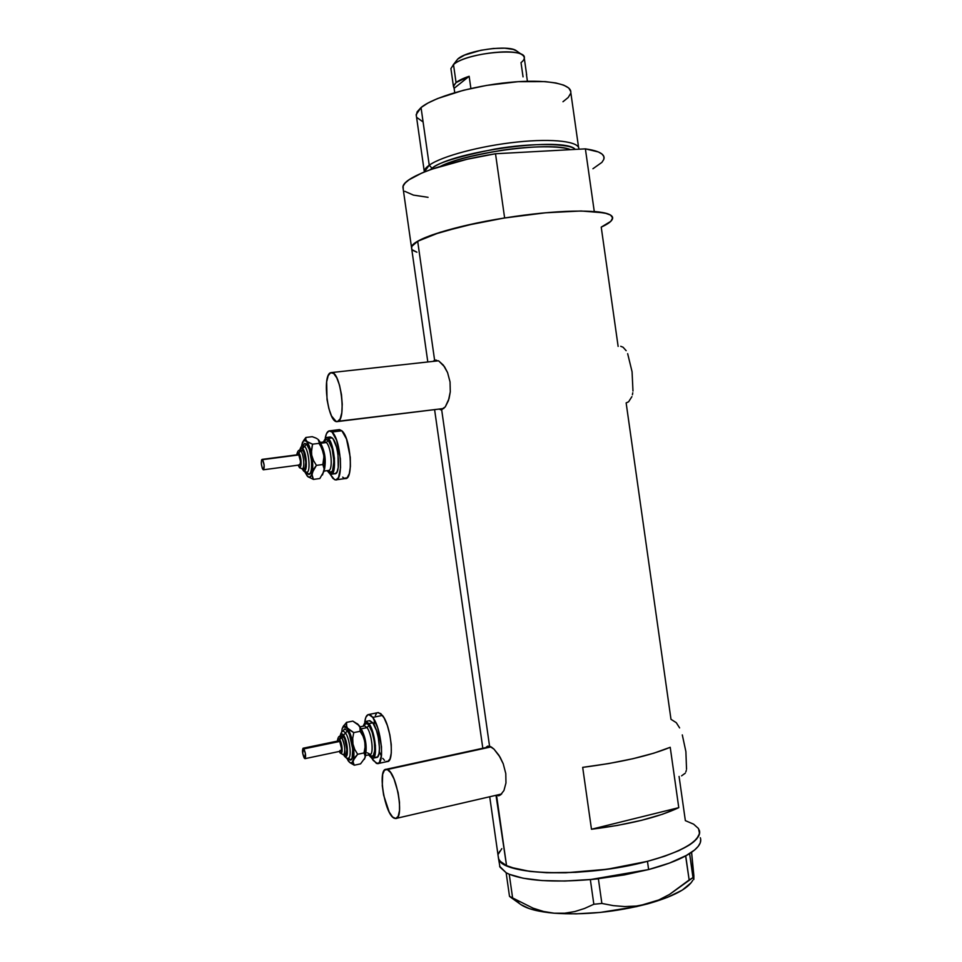 <?xml version="1.0" encoding="UTF-8"?>
<svg xmlns="http://www.w3.org/2000/svg" width="962" height="962" viewBox="0 0 962 962"><rect width="100%" height="100%" fill="white"/><g stroke="black" fill="none" stroke-linecap="round" stroke-linejoin="round"><path stroke-width="1.44" d="M491.101 746.897L387.277 769.516C396.584 771.837 404.713 819.359 395.622 818.53L394.228 818.229C384.788 814.706 377.212 768.602 386.159 769.311L491.101 746.897M337.626 421.548L443.843 408.489L336.88 421.645C327.886 422.426 321.849 375.132 330.651 372.715L331.637 372.547C340.728 371.633 346.657 420.37 337.626 421.548L340.151 418.855L341.787 412.782L342.244 404.244L341.462 394.564L339.538 385.281L336.796 377.874L333.67 373.46L330.651 372.715L328.186 375.661L326.659 381.818L327.032 399.627L328.884 408.646L331.529 415.981L336.147 421.5L443.831 408.489M500.324 794.299L495.995 795.297L506.553 865.632C524.891 874.626 577.32 875.348 624.903 866.353C672.582 857.455 703.931 841.233 699.218 830.002C701.719 840.487 684.463 850.937 647.462 861.339L607.287 869.227L565.656 872.787L546.693 872.726L530.11 871.44L516.57 869.023L506.553 865.632L496.584 795.574L500.324 794.299M487.842 746.103L491.642 747.233L493.975 749.121L498.917 755.254L503.234 763.792L505.784 773.556L505.964 782.984L503.944 790.523L500.505 794.973L496.584 795.574L500.505 794.973L503.944 790.523L505.964 782.984L505.784 773.556L503.234 763.792L500.108 757.202L493.975 749.121L489.562 746.211L441.666 409.764L438.804 409.115L441.666 409.764L489.562 746.211L486.531 746.909L487.842 746.103M604.052 158.405C604.581 153.896 598.352 150.721 585.389 148.857L594.263 211.472C607.13 212.59 613.227 214.947 612.578 218.554C614.622 210.967 580.579 208.586 532.311 214.153C484.126 219.661 433.429 231.89 417.676 241.258L434.62 360.281L433.02 361.399L436.267 360.101L434.62 360.281L438.72 360.93L443.41 365.211L447.558 372.559L450.048 381.914L450.288 391.787L448.448 400.565L445.274 406.89L440.788 409.872M678.775 807.659C658.285 817.291 629.184 824.494 591.474 829.256L582.683 767.363C620.394 762.505 649.566 755.819 670.225 747.294L678.775 807.659L591.474 829.256L582.683 767.363L608.609 763.575L632.912 758.717L653.895 753.162L670.225 747.294L678.775 807.659L662.553 814.225L641.642 820.297L617.388 825.432L591.474 829.256L678.775 807.659M486.075 747.558L486.531 746.909M499.615 866.293L506.156 872.738L499.999 867.147L498.52 858.573C499.531 861.206 502.212 863.551 506.553 865.632L500.36 861.411L498.725 859.066L498.088 855.567L498.725 859.066L500.36 861.411L506.553 865.632L511.099 867.435L530.11 871.44L546.693 872.726L575.769 872.354L596.717 870.574L617.772 867.628L647.462 861.339C585.762 878.162 501.118 875.444 498.52 858.573L498.088 855.567M679.076 776.43L685.353 820.634L693.638 824.181L698.484 828.522L699.542 833.525L698.592 836.218L693.674 841.882L689.718 844.792L678.944 850.612L664.682 856.216L647.462 861.339L648.628 869.552L647.462 861.339L664.682 856.216L678.944 850.612L689.718 844.792L696.632 839.02L699.542 833.525L698.484 828.522L693.638 824.181L685.353 820.634M631.902 396.645L628.583 401.815L626.142 402.91L670.983 719.311L676.286 722.678L679.617 727.909M612.578 218.554C611.952 221.116 608.176 223.978 601.226 227.128L618.133 346.416M441.666 409.764L445.274 406.89L449.062 398.569L450.288 391.787L450.048 381.914L447.558 372.559L444.552 366.799L438.72 360.93L434.62 360.281L417.676 241.258C413.925 243.446 411.856 245.418 411.471 247.174C411.952 239.502 453.234 226.034 504.629 217.965L495.514 153.752C444.131 162.025 403.114 177.429 402.91 187.025L403.234 189.346L403.138 186.123L405.086 183.093L408.934 179.834L422.138 172.883L431.325 169.336L467.183 159.247L495.514 153.752L585.389 148.857L598.376 151.96L602.092 154.112L603.895 156.602L603.823 159.367L601.911 162.362L592.941 168.747M411.736 249.014L411.724 246.44L417.676 241.258L440.271 232.239L476.262 223.16L504.629 217.965L495.514 153.752L585.389 148.857L594.263 211.472L607.106 213.576L610.75 215.187L612.469 217.123L612.313 219.336L610.329 221.777L601.226 227.128L610.798 221.344L612.638 217.941L610.569 215.079L604.521 212.891L581.12 210.991L545.61 212.782L504.016 218.061L463.924 225.89L432.491 234.812L421.681 239.177L414.658 243.242L411.568 246.837L411.736 249.014L402.91 187.025M412.385 249.855L416.919 252.2M499.651 851.358L498.388 854.003L501.827 848.652M626.154 350.685L623.075 347.234L620.706 346.284M632.972 391.065L632.07 371.753L627.657 353.655M632.407 394.805L632.78 392.761M686.531 769.215L685.894 751.635L682.298 734.908M685.846 771.909L686.291 770.406M681.589 775.841L685.269 773.183M387.277 769.516L384.487 770.153L382.672 774.35L382.287 785.762L383.622 795.129L389.177 812L392.58 817.003L395.743 818.518L398.184 816.281L399.507 810.557L399.47 802.224L398.1 792.568L394.035 778.992L390.632 772.594L387.277 769.516M692.905 872.474L693.867 875.709L691.594 852.284L693.83 879.484L692.989 877.609L669.516 894.432L658.934 899.891L647.811 903.835L636.303 906.06L624.795 906.577L613.299 905.627L601.875 903.45L593.843 904.256L584.499 908.489L574.819 911.555L564.694 913.215L554.124 913.203L536.231 910.557L529.184 908.561L521.043 904.701C527.501 908.982 538.54 911.808 554.124 913.203L543.59 911.483L533.092 908.176L512.614 897.931L509.235 874.266L523.148 878.222L542.027 880.555L564.886 881.036L593.061 879.328L590.343 879.605L593.843 904.256L584.499 908.489L574.819 911.555L564.694 913.215L554.124 913.203L543.59 911.483L533.092 908.176L512.614 897.931L509.235 874.266L508.189 873.761L509.355 874.278L506.144 872.774L509.499 896.319L506.144 872.774L509.355 874.278C526.058 880.831 553.006 882.599 590.223 879.593L648.628 869.552L669.48 863.07L687.048 855.134L685.617 855.927L689.153 879.953L669.516 894.432L658.934 899.891L647.811 903.835L636.303 906.06L624.795 906.577L613.299 905.627L601.875 903.45L598.376 878.775L595.658 879.064L624.41 874.903L648.628 869.552C664.081 865.439 676.418 860.906 685.617 855.927L694.66 849.951L698.208 846.356L700.228 842.88L700.721 839.561M693.867 875.709L693.83 879.484L692.989 877.609L689.598 853.607C698.472 847.871 702.044 842.58 700.324 837.734M691.149 882.755L682.19 890.163L667.424 897.378L636.616 906.613L600.192 912.433L575.997 913.864L554.124 913.203C584.331 915.259 615.56 912.132 647.811 903.835C672.931 896.68 687.926 888.816 692.796 880.266M509.499 896.319L512.614 897.931L509.499 896.319L510.81 897.378M519.372 903.462L516.738 900.468M689.153 879.953L685.738 855.891L689.598 853.643L692.989 877.609L689.153 879.953M593.843 904.256L590.343 879.605L598.376 878.775L601.875 903.45L593.843 904.256M429.244 165.199L432.022 168.302C453.391 150.95 565.055 136.303 575.252 149.411C570.971 143.663 533.068 142.352 494.564 149.11C458.02 156.59 437.169 162.999 432.022 168.302L429.244 165.199C441.69 156.265 480.399 145.863 517.015 142.051C553.691 138.167 580.086 141.618 578.835 149.218C580.086 141.618 553.691 138.167 517.015 142.051C480.399 145.863 441.69 156.265 429.244 165.199L421.043 107.552L429.244 165.199C425.721 167.701 424.05 169.973 424.23 172.018L429.244 165.199M430.098 169.769L432.022 168.302L430.098 169.769M578.583 147.463L570.803 92.544C571.885 83.598 545.31 78.824 508.585 82.455C471.909 86.015 433.309 97.306 421.043 107.552L416.185 114.55L424.242 171.236M520.61 152.393L545.394 151.034L520.61 152.393M570.49 149.675C552.441 141.27 469.264 151.816 440.656 166.246C450.517 161.027 470.779 155.724 501.43 150.349C531.818 145.647 561.604 145.863 570.49 149.675M428.066 197.318L413.407 195.106L404.798 191.318M416.642 252.116L413.227 250.541M423.1 121.958L416.883 117.52M416.221 115.741L417.123 111.832L421.043 107.552L427.898 103.078L437.494 98.581L463.371 90.296L486.519 85.426L518.049 81.686L545.31 81.614L555.844 82.96L563.756 85.149L568.77 88.035L570.779 91.522M570.646 93.434L568.193 97.499L562.974 101.744M522.474 55.062L516.534 50.89C509.199 44.396 466.835 50.264 457.792 59.019L453.511 64.622C464.033 54.437 514.021 47.523 522.486 55.074C525.276 57.179 524.795 59.704 521.019 62.626L523.051 76.888M526.43 74.399L527.404 81.253L526.43 74.399M469.155 76.287L470.887 88.504L469.155 76.287L454.112 88.336L453.439 86.376L456.06 82.576C458.802 80.387 463.167 78.295 469.155 76.287L454.112 88.336L453.583 85.654L456.06 82.576L453.511 64.622L456.06 82.576L469.155 76.287M526.659 74.856L524.29 58.141C527.272 46.934 466.149 52.417 453.511 64.622L450.913 68.579L453.439 86.376M454.725 92.641L454.112 88.336L454.725 92.641M455.772 61.52L457.792 59.019L464.562 55.123L480.868 50.277L493.326 48.473L504.737 48.184L513.287 49.435L516.558 50.914M453.138 64.947L457.792 59.019L453.138 64.947M343.795 754.761C345.598 750.432 344.877 744.648 341.63 737.409L339.694 739.634C342.761 743.842 343.013 757.166 339.947 752.284L341.245 753.186L342.075 751.659L341.738 745.382L339.225 739.081L338.047 739.02L337.482 741.101C337.77 738.588 338.504 738.107 339.694 739.634L341.63 737.409C344.661 741.449 346.092 755.254 343.458 754.857L340.115 752.969L339.309 751.442M343.278 730.639L344.612 728.931L347.438 730.747L345.502 732.972L343.783 731.397L345.502 732.972L343.566 735.196C348.436 741.786 348.785 762.77 343.939 755.05L345.995 756.481L347.318 754.088L346.801 744.215L343.566 735.196L341.51 733.838L340.235 736.255M340.019 738.539C340.32 733.753 341.498 732.635 343.566 735.196L345.502 732.972C349.591 738.335 351.9 756.793 348.641 758.02C351.9 756.793 349.591 738.335 345.502 732.972L347.438 730.747L349.447 734.643L352.741 749.097L352.116 758.164L350.745 759.776L348.172 758.164M305.05 758.645L305.315 753.042L303.042 748.244L302.789 753.835L305.05 758.645L340.74 751.142C341.967 749.145 341.63 745.911 339.73 741.449L303.908 748.881C305.736 753.414 306.084 756.673 304.966 758.669L304.184 757.984C302.369 753.45 302.02 750.204 303.138 748.22L303.908 748.881L339.73 741.449L341.522 748.496L341.089 750.949L339.911 750.48M343.458 754.857L345.418 754.448C348.076 754.833 346.645 741.029 343.602 737.012L341.63 737.409L343.602 737.012L344.793 739.345L346.849 749.687L346.043 754.1L344.504 753.98M364.333 725.36L365.837 723.532L367.845 724.182L368.951 725.432L367.027 727.633L361.183 728.835C365.476 737.084 366.979 745.454 365.68 753.955M365.512 755.543L369.805 754.629C374.11 755.194 371.921 733.778 367.027 727.633L364.646 725.901L359.98 726.863M373.015 758.212L376.382 757.491C381.986 758.224 379.184 730.651 372.823 722.823L368.927 723.616C375.252 731.469 378.078 759.066 372.51 758.321L368.626 754.881L371.741 758.188L373.785 757.659L375.144 754.388L375.42 745.502L372.547 731.288L368.927 723.616L372.823 722.823L376.455 730.471L378.294 737.445L379.485 748.027L379.04 753.559L377.669 756.829L375.601 757.359M378.234 763.515L387.193 761.579C394.805 762.529 391.077 725.721 382.467 715.415L372.763 717.387C381.253 727.753 385.028 764.658 377.537 763.66L373.22 760.437L371.849 758.224L376.479 763.467L379.244 762.794L381.541 755.074L381.469 746.584L377.621 727.585L372.763 717.387L382.467 715.415L378.355 712.553L368.711 714.501L372.763 717.387L371.091 715.536L368.061 714.622L365.813 717.399L364.802 721.873C365.404 717.147 366.702 714.694 368.711 714.501M357.215 723.64L359.175 725.613L352.826 721.103L346.548 722.378L346.308 725.24L347.39 728.03L344.336 725.793L342.207 728.523L343.362 726.274L353.751 732.611L360.101 731.3L363.023 736.122L364.802 741.534C363.444 734.475 361.568 729.16 359.175 725.613L360.293 728.402L360.101 731.3L353.751 732.611L352.717 738.287L352.958 744.011L352.717 738.287L353.751 732.611L347.39 728.03C349.747 731.601 351.599 736.928 352.958 744.011L354.75 749.458L357.672 754.28L364.021 752.933L365.139 755.182L365.007 757.84C366.077 754.052 366.017 748.616 364.802 741.534L365.043 747.246L364.021 752.933L357.672 754.28L354.858 757.383L352.982 761.748L354.269 765.211L360.558 763.864L365.007 757.84L360.558 763.864L354.269 765.211L350.3 762.854L354.269 765.211L353.126 763.01L353.222 760.365L357.672 754.28L354.75 749.458L352.958 744.011C354.16 751.118 354.257 756.565 353.222 760.365C352.441 762.746 351.298 763.455 349.795 762.493L346.548 757.984L349.555 762.313L351.022 762.914L352.272 762.253L353.559 758.982L353.848 751.226L351.9 739.165L346.657 726.647L346.548 722.378L352.826 721.103L358.02 724.326L359.932 726.983L360.101 731.3L363.023 736.122L364.802 741.534L365.043 747.246L364.021 752.933L365.271 756.445L364.37 759.295L365.356 756.469L365.5 746.392L363.744 736.712L360.822 728.462L357.551 723.893M374.362 719.913L374.086 724.843M379.317 751.719L381.433 756.192M369.24 720.73L372.823 722.823L369.757 720.622L365.885 721.416L368.927 723.616L365.428 721.5L363.083 726.226L365.885 721.416M382.804 758.381L384.487 760.329M386.111 761.387L387.614 761.519L390.007 758.958L391.281 752.993L391.245 744.528L389.863 734.872L387.373 725.576L384.175 718.097L380.772 713.576L377.645 712.686M376.419 713.624L375.396 715.451M360.714 728.246L361.183 728.835L367.027 727.633L368.951 725.432L372.162 732.238L374.35 741.69L374.771 750.516L373.268 755.675L371.44 756.156L369.661 754.653M361.183 728.835C365.32 736.627 366.871 744.841 365.825 753.474M368.951 725.432C375.457 733.597 376.996 761.567 370.659 755.687M367.328 752.789L370.37 754.461C374.026 753.114 371.572 733.345 367.027 727.633M342.207 728.523L341.618 732.25L342.207 728.523M346.548 722.378L342.989 726.731M347.955 760.485L349.086 761.832L347.955 760.485M343.362 726.274L343.807 725.48M341.871 735.906L343.602 737.012L342.123 735.858L340.151 736.267L341.63 737.409L340.259 736.267M339.899 736.327L340.151 736.267C338.877 735.858 337.939 737.469 337.349 741.125M339.442 751.406L339.947 752.284M338.768 740.836L339.73 741.449L338.913 740.8L303.138 748.22M347.438 730.747C353.427 738.624 354.882 765.235 349.026 759.138M302.369 468.771C305.014 468.253 303.619 453.355 300.685 450.757L298.749 452.97C301.599 455.615 301.996 470.021 299.134 466.63L299.675 467.857L299.134 466.63L300.336 466.798L300.902 465.56L300.685 457.948L298.749 452.97L297.547 452.849L296.861 454.846L300.685 450.757C303.812 453.535 305.014 469.456 302.068 468.819L301.178 468.314M305.255 471.657L306.89 472.246L305.255 471.657M302.958 445.695L304.701 443.362L306.505 444.107L302.621 448.532C307.143 452.669 307.744 475.36 303.222 469.985L303.691 471.139M302.537 469.059L304.533 470.598L306.289 466.81L305.688 456.349L302.621 448.532L304.557 446.32C308.838 450.024 310.846 471.584 306.998 472.33C310.846 471.584 308.838 450.024 304.557 446.32L306.505 444.107L309.259 449.314L311.568 460.822L311.508 469.023L310.582 472.667L309.091 474.17L303.607 471.043L302.176 468.807M263.528 469.769L299.567 464.971C300.998 462.578 300.733 459.223 298.797 454.93L262.566 459.656C264.406 464.009 264.682 467.388 263.396 469.781L262.939 469.492C261.099 465.139 260.822 461.772 262.109 459.379L298.797 454.93L300.529 461.483L300.156 464.442L299.086 464.682M298.112 465.163L299.519 467.688L302.068 468.819L304.064 468.554C307.022 469.191 305.808 453.27 302.681 450.493L300.685 450.757L302.681 450.493L303.8 452.296L305.796 462.301L305.122 467.628L304.245 468.542L303.162 468.037M328.739 470.442L328.379 470.49C333.189 471.452 331.397 446.753 326.334 442.544L328.258 440.343L327.236 439.646L325.384 440.127L324.374 441.907C325.348 439.406 326.647 438.888 328.258 440.343L326.334 442.544L320.671 443.278L326.334 442.544L324.952 441.823L320.262 442.424M324.519 469.095C326.142 460.125 324.952 451.731 320.959 443.939C325.048 452.056 326.19 460.545 324.398 469.42M331.397 474.23L334.776 473.773C341.017 475.024 338.744 443.241 332.155 437.89L328.222 438.383C334.764 443.747 337.061 475.565 330.856 474.314L327.152 470.658L330.11 474.122L332.215 473.737L333.08 472.486L334.283 468.145L334.427 458.321L332.587 447.667L328.222 438.383L332.155 437.89L333.333 439.345L336.544 447.15L337.975 454.16L338.227 467.604L337.013 471.957L335.125 473.749L334.018 473.593M336.279 479.797L345.298 478.547C353.775 480.218 350.781 437.794 341.859 430.784L332.034 432.01C340.837 439.057 343.891 481.589 335.558 479.894L332.972 478.487L330.134 474.134L334.523 479.641L336.003 479.87L338.528 477.513L340.536 467.797L340.368 458.621L336.616 440.247L332.034 432.01L341.859 430.784L339.49 429.605L329.701 430.832L332.034 432.01L329.016 430.916L326.563 433.525L325.264 437.902C326.166 433.237 327.645 430.88 329.701 430.832M305.868 437.482L312.217 436.676L305.868 437.482L305.483 439.333L307.491 442.003L312.566 444.179L311.496 449.591L311.7 455.134L313.48 460.509L316.414 465.38L322.847 464.514L316.414 465.38L313.684 469.083L311.977 474.615L313.456 479.401L319.817 478.523L324.086 471.188L319.817 478.523L313.456 479.401L307.864 476.695L313.456 479.401L312.181 476.31L312.157 472.799L316.414 465.38L313.48 460.509L311.7 455.134C312.903 462.133 313.047 468.013 312.157 472.799C311.255 476.743 309.848 478.066 307.948 476.755L304.93 472.077L307.359 476.214L309.536 477.248L311.315 475.456L312.446 471.091L312.614 462.445L311.411 452.356L312.566 444.179L318.987 443.35L321.921 448.208L323.99 456.325L322.847 464.514L324.098 467.664L324.086 471.188C325.012 466.414 324.879 460.533 323.689 453.559L323.905 459.09L322.847 464.514L324.278 469.372L322.486 474.951L324.591 467.556L324.086 455.988L321.356 444.913L318.049 439.381L323.689 453.559C322.366 446.693 320.574 442.051 318.338 439.646L319.324 441.462L318.987 443.35L312.566 444.179L304.257 440.283L302.513 442.219L301.455 446.464L303.595 440.644L306.421 441.161C308.622 443.578 310.377 448.244 311.7 455.134L309.391 446.452L305.76 440.259L305.868 437.482L303.427 440.788M329.834 437.049L332.155 437.89L330.375 436.976L326.455 437.482L328.222 438.383L325.974 437.53L323.304 442.039L326.455 437.482M342.676 477.152L344.24 478.294L347.126 477.801L349.302 473.653L350.408 466.462L350.264 457.299L346.488 438.985L341.859 430.784L338.744 429.701M328.92 471.356C335.762 479.172 335.137 446.248 328.258 440.343L332.143 448.593L333.934 461.207L332.587 470.646L330.916 472.246L328.222 470.514M328.872 470.406C333.189 469.576 331.096 446.488 326.334 442.544M317.256 438.804L315.837 438.035L317.256 438.804M312.217 436.676L315.837 438.035L312.217 436.676M299.699 451.154C300.264 448.16 301.238 447.282 302.621 448.532L300.733 448.352L299.855 450.324M301.563 450.048L302.681 450.493L300.685 450.757M299.555 450.312L299.831 450.276C298.569 449.783 297.535 451.322 296.717 454.87M298.244 465.139L299.134 466.63L298.244 465.139M298.184 454.677L262.109 459.379M262.566 459.656L261.568 459.908L261.327 463.876L262.349 468.47L263.492 469.781L264.177 465.283L262.566 459.656M303.751 471.2L303.222 469.985M306.505 444.107C312.722 449.711 313.492 480.711 307.287 473.316M501.659 793.987L396.308 818.373M438.48 360.798L331.637 372.547M498.52 858.573L489.718 796.752M482.816 748.268L434.596 409.632M427.813 361.977L411.471 247.174M499.338 795.574L498.376 795.802M490.512 746.584L386.159 769.311M521.043 904.701L510.185 896.933M343.398 731.336L343.374 731.336C342.003 730.988 340.885 732.635 340.043 736.279M348.689 758.152L348.136 758.164C347.102 758.657 345.755 757.84 344.119 755.735M350.745 763.191L349.795 762.493M302.513 448.436L303.331 445.634C301.984 445.178 300.769 446.729 299.687 450.288M328.379 470.49L324.11 471.067M303.595 440.644L305.796 437.566"/></g></svg>

